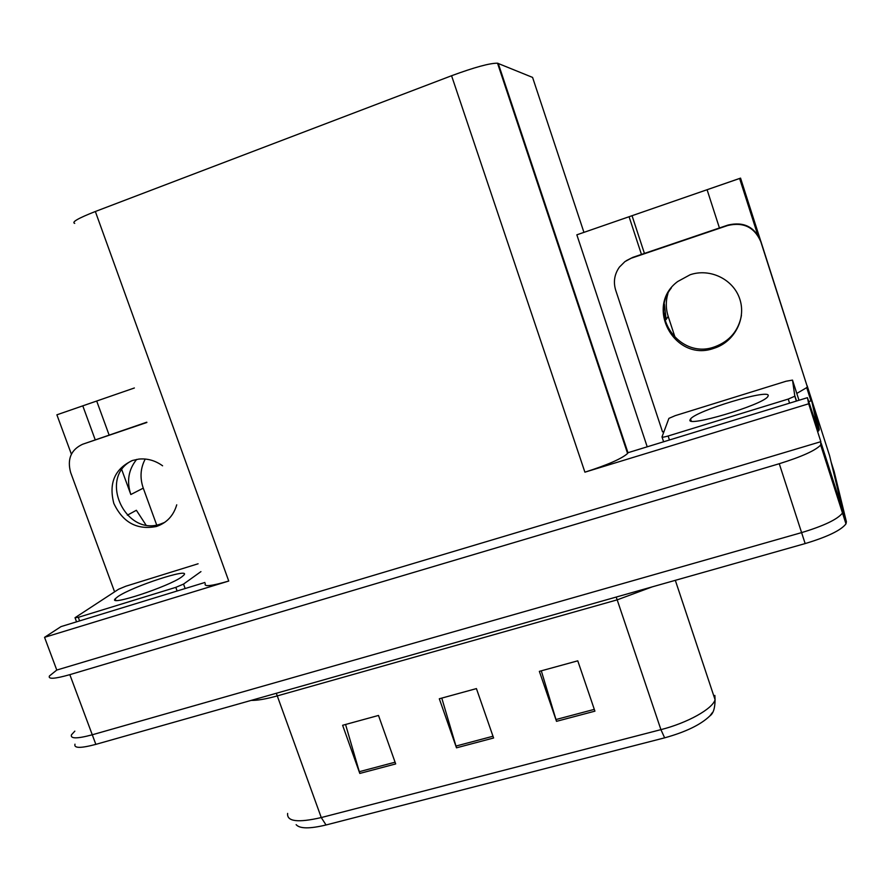 <?xml version="1.0" encoding="UTF-8"?>
<svg xmlns="http://www.w3.org/2000/svg" width="891" height="891" viewBox="0 0 891 891"><rect width="100%" height="100%" fill="white"/><g stroke="black" fill="none" stroke-linecap="round" stroke-linejoin="round"><path stroke-width="1.34" d="M157.139 526.247L143.262 488.145C139.742 477.854 140.399 468.154 145.244 459.043M121.811 469.824L130.832 494.527C126.5 481.285 128.449 469.568 136.679 459.4M815.555 417.801L816.958 424.116M818.484 430.977L807.435 397.676L628.066 452.684L627.587 453.463C621.885 458.642 607.662 464.89 584.908 472.174L808.683 403.779L807.435 397.676M204.885 582.48L61.011 626.607L44.55 637.332L228.742 581.043C211.412 586.1 203.605 586.969 205.298 583.627M56.779 670.054L820.845 441.68L820.678 445.055C815.465 450.523 801.666 456.738 779.269 463.721L69.832 674.654C54.696 678.953 47.902 679.388 49.439 675.968L56.779 670.054L44.55 637.332M109.092 434.975L96.696 401.028L134.374 387.986L56.89 414.816L71.38 454.187M807.135 385.703L829.588 455.691L842.931 510.989L842.496 513.038C837.585 519.319 823.952 525.846 801.599 532.606L92.274 734.785C77.116 738.851 70.177 738.862 71.469 734.797L74.833 731.143M760.435 240.113L740.555 178.122L739.608 178.478L757.628 234.634M806.656 387.451L810.966 400.894M808.683 403.779L820.845 441.68M740.555 178.122L576.845 234.823L647.211 446.814M675.255 337.945L668.161 316.316C665.755 308.743 665.677 301.113 667.949 293.417M74.71 223.385C71.302 222.215 78.185 218.25 95.348 211.501L451.57 75.735C474.558 67.27 489.872 63.094 497.523 63.205L532.573 77.406L583.928 232.339M719.438 227.973L707.086 189.727L739.608 178.478M576.845 234.823L629.079 216.736L641.453 254.425M56.89 414.816L82.785 405.85L95.181 439.697M145.912 524.91L136.379 510.276L127.346 515.187M96.696 401.028L82.785 405.85M664.352 304.043L666.123 319.535L668.161 316.316M707.086 189.727L632.042 215.7L644.427 253.412M663.773 312.385L666.123 319.535M632.042 215.7L629.079 216.736M74.978 744.174C73.73 748.329 80.68 748.395 95.849 744.364L805.152 543.577C827.494 536.839 841.104 530.268 845.982 523.863L846.394 521.758L834.11 471.372L831.136 462.117L842.931 510.989L842.496 513.038C837.585 519.319 823.952 525.846 801.599 532.606L92.274 734.785C77.116 738.851 70.177 738.862 71.469 734.797M594.921 711.163L577.769 660.821L539.356 671.357L556.519 721.331L594.921 711.163M541.305 670.823L556.519 721.331M395.693 763.932L378.497 715.451L342.623 725.285L359.808 773.433L395.693 763.932M345.563 724.472L359.808 773.433M493.603 737.993L476.429 688.598L439.308 698.778L456.493 747.827L493.603 737.993M441.78 698.098L456.493 747.827M712.488 712.455L709.938 715.863C700.838 724.673 685.736 732.001 664.641 737.837L326.039 824.977C309.734 828.897 299.766 828.797 296.146 824.665M162.585 465.793C155.223 460.502 147.282 458.264 138.762 459.099L132.536 460.458C114.805 468.744 108.568 483.056 113.825 503.404C122.858 522.494 137.025 530.201 156.326 526.514L156.571 526.436C166.817 522.85 173.545 515.644 176.73 504.818M164.701 522.393L160.536 524.031C125.263 536.85 98.188 477.732 131.723 460.747M114.594 591.836L70.645 472.52C67.025 459.099 71.013 449.677 82.596 444.264L146.881 422.468M82.596 444.264L146.781 422.2M690.135 274.751L677.728 281.5C643.803 306.281 674.732 362.86 714.081 348.258L714.649 348.08C734.552 341.576 746.424 318.633 739.764 299.008C733.393 279.284 710.049 267.935 690.135 274.751M741.435 315.459C738.494 330.728 729.684 341.142 715.005 346.71L714.448 346.9C680.345 359.53 648.503 316.071 671.313 287.982M631.853 258.011L727.769 225.49C743.428 221.826 754.432 227.194 760.758 241.584L807.458 387.195L760.758 241.027C754.477 226.748 743.573 221.425 728.025 225.055L632.844 257.343L624.936 261.598L619.423 267.077C614.434 274.205 613.186 281.89 615.67 290.132L662.536 431.89L664.007 431.478M796.799 393.432L807.458 387.195M626.295 260.673L632.844 257.343M818.205 431.233L819.286 429.429L815.532 412.8L811.645 400.683L808.683 401.596M819.286 429.429L815.142 416.498L814.029 418.235M815.142 416.498L811.645 400.683M181.864 576.822L183.958 575.007C191.053 567.266 132.38 586.467 117.913 596.58L115.206 598.819C107.388 606.849 169.078 586.534 181.864 576.822M198.103 563.78L125.843 586.211L118.614 589.218L75.022 617.719L78.308 617.329L175.805 587.358L183.535 584.084L200.943 571.61M768.254 395.615C769.412 388.565 695.938 410.796 690.558 418.993L690.102 419.772C685.324 427.903 762.15 405.227 767.752 396.695L768.254 395.615M662.002 436.902C662.136 437.459 664.185 437.147 668.127 436L788.245 399.068L794.828 396.228L792.511 380.101L786.107 381.225L675.222 415.651L668.896 418.38L662.002 436.902M130.832 494.527L143.262 488.145M69.832 674.654L95.849 744.364M779.269 463.721L805.152 543.577M821.224 443.35L846.394 521.758M451.57 75.735L584.908 472.174M95.348 211.501L228.742 581.043M498.225 63.384L627.999 452.828M616.182 597.07L617.185 599.855L277.391 695.871C266.053 699.023 257.321 700.538 251.173 700.393M652.19 586.879L617.185 599.855L660.922 729.64C687.451 722.946 712.711 708.802 715.072 699.702L714.86 695.425M664.641 737.837L660.922 729.64L321.261 817.559L326.039 824.977M287.626 813.416C286.746 821.547 297.962 822.928 321.261 817.559L276.321 693.276M492.99 736.244L455.936 746.068M395.081 762.206L359.251 771.706M594.308 709.37L555.939 719.549M760.758 241.584L760.758 241.027M78.308 617.329L79.622 620.893M175.805 587.358L177.131 590.989M183.535 584.084L185.15 588.528M668.127 436L669.442 439.998M662.058 437.091L663.617 441.791M788.245 399.068L789.571 403.155M794.917 396.016L796.532 401.017M792.511 380.101L798.993 400.271M820.678 445.055L845.982 523.863M497.523 63.205L627.587 453.463M709.938 715.863C713.312 713.524 715.016 708.133 715.072 699.702L675.322 580.331M160.536 524.031L156.326 526.514M814.82 417.445L818.974 430.409M715.005 346.71L714.649 348.08M115.206 598.819L115.763 600.345M75.122 617.986L76.559 621.84M690.558 418.993L691.227 421.02M794.828 396.228L796.387 401.061"/></g></svg>
